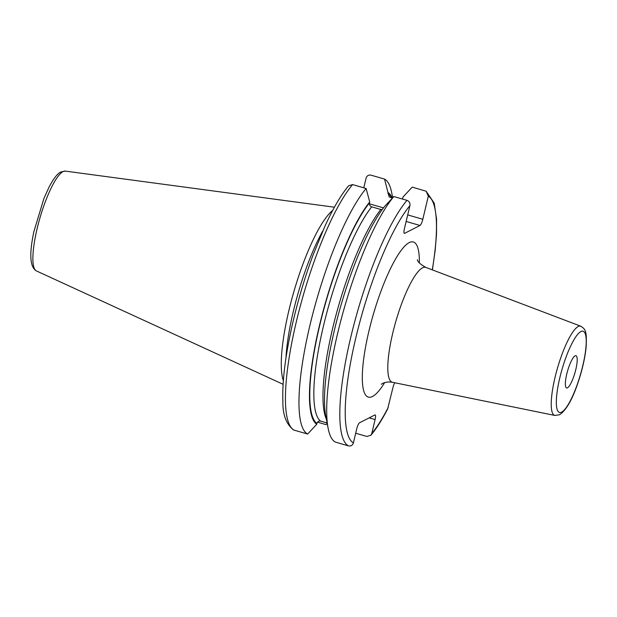 <?xml version="1.0" encoding="UTF-8"?>
<svg xmlns="http://www.w3.org/2000/svg" width="617" height="617" viewBox="0 0 617 617"><rect width="100%" height="100%" fill="white"/><g stroke="black" fill="none" stroke-linecap="round" stroke-linejoin="round"><path stroke-width="0.93" d="M332.686 210.42A92.974 21.04 106.2 0 0 293.923 291.455A92.974 21.04 106.2 0 0 283.35 380.658M322.807 230.92A91.81 20.777 106.2 0 0 285.964 358.045M393.839 196.538A133.303 30.164 106.2 0 0 343.831 309.641A133.303 30.164 106.2 0 0 328.159 428.429L325.838 416.56A121.549 27.51 106.2 0 1 339.705 309.734A121.549 27.51 106.2 0 1 384.723 206.309L393.839 196.538L406.973 200.34C409.318 201.296 410.297 203.055 409.919 205.623L404.413 228.714A5.669 1.28 -73.8 0 0 404.374 233.373A5.669 1.28 -73.8 0 0 404.659 233.326L419.992 225.475L406.148 221.457M402.33 198.998L403.125 196.885L412.241 187.113L426.146 191.231L428.314 196.198L422.815 219.29A5.669 1.28 -73.8 0 1 419.992 225.475M392.404 198.072L389.15 196.931L384.522 179.077L370.994 175.159C368.526 174.727 366.891 175.722 366.082 178.159L363.775 187.823M388.178 407.567A129.107 29.215 -73.8 0 1 371.789 433.466L370.91 435.224C376.316 428.761 381.9 420.015 387.646 408.994L392.929 387.623A5.669 1.28 -73.8 0 1 394.703 382.748M371.789 433.466L375.097 419.568L369.19 417.856M328.159 428.429A133.303 30.164 106.2 0 0 335.339 442.088L348.482 445.89C350.95 446.322 352.585 445.32 353.394 442.89L356.703 428.992A5.669 1.28 -73.8 0 1 359.518 422.807L374.851 414.956A5.669 1.28 -73.8 0 1 375.144 414.909A5.669 1.28 -73.8 0 1 375.097 419.568M382.262 209.51L380.82 209.472A117.515 26.593 106.2 0 0 335.154 318.326A117.515 26.593 106.2 0 0 326.339 419.113M352.592 184.583A133.303 30.164 106.2 0 0 296.476 321.125A133.303 30.164 106.2 0 0 294.101 430.134L293.322 429.818C286.111 423.848 282.632 414.408 282.887 401.497C282.154 381.746 285.224 356.487 292.096 325.722C297.61 301.466 304.613 277.858 313.12 254.883L324.897 226.262C333.018 208.515 340.908 195.041 348.559 185.825L352.592 184.583L366.128 188.501L369.706 201.96L369.498 202.846C369.197 204.767 369.93 206.093 371.696 206.826L380.82 209.472M294.101 430.134L307.628 434.052L316.745 424.28L316.953 423.393C317.562 421.558 318.788 420.794 320.639 421.118L327.095 422.992M370.91 435.224L366.876 436.466L355.693 433.227M317.531 422.167L326.023 424.627L327.18 423.401M392.69 197.764L391.702 192.735A133.303 30.164 106.2 0 0 384.522 179.077M366.128 188.501A133.303 30.164 106.2 0 0 310.004 325.043A133.303 30.164 106.2 0 0 307.628 434.052M369.706 201.96A121.549 27.51 106.2 0 0 319.529 325.252A121.549 27.51 106.2 0 0 316.745 424.28M388.101 192.535A121.549 27.51 -73.8 0 1 392.103 197.98M575.083 355.839A16.79 3.802 106.2 0 0 567.154 372.467A16.79 3.802 106.2 0 0 566.599 387.954A16.79 3.802 106.2 0 0 567.463 387.815A16.79 3.802 106.2 0 0 575.391 371.187A16.79 3.802 106.2 0 0 575.946 355.7A16.79 3.802 106.2 0 0 575.083 355.839M36.418 270.932A51.998 11.769 106.2 0 1 38.732 222.259A51.998 11.769 106.2 0 1 63.065 171.603A51.998 11.769 -73.8 0 1 65.348 171.11L60.89 171.973C58.661 172.999 55.052 175.83 49.121 186.966L43.946 198.412L33.896 231.568C29.084 254.135 29.924 267.261 36.418 270.932L283.103 384.306M404.659 233.326L404.15 233.172M422.815 219.29L407.706 214.909M383.481 207.89L369.406 203.811M428.314 196.198A129.107 29.215 -73.8 0 1 432.278 269.853M409.919 205.623A129.107 29.215 106.2 0 0 355.916 337.437A129.107 29.215 106.2 0 0 353.394 442.89M419.359 262.927A80.742 18.271 106.2 0 0 409.171 242.635A80.742 18.271 106.2 0 0 369.005 330.735A80.742 18.271 106.2 0 0 372.529 396.453A80.742 18.271 106.2 0 0 384.669 382.633M406.973 200.34A133.303 30.164 106.2 0 0 350.857 336.882A133.303 30.164 106.2 0 0 348.482 445.89M369.498 202.846A120.662 27.302 106.2 0 0 319.776 325.128A120.662 27.302 106.2 0 0 316.953 423.393M387.892 193.422A120.662 27.302 -73.8 0 1 391.34 197.764M371.696 206.826A117.515 26.593 106.2 0 0 323.57 325.545A117.515 26.593 106.2 0 0 320.639 421.118M417.401 259.749C417.516 261.747 420.331 264.292 425.83 267.408A59.818 13.535 106.2 0 0 422.522 267.809A59.818 13.535 106.2 0 0 394.132 327.588A59.818 13.535 106.2 0 0 392.535 382.301C388.525 381.684 385.209 382.07 382.594 383.465L381.314 384.26M580.774 326.208C585.163 329.239 587.091 330.026 586.096 347.425C585.24 355.708 583.373 364.832 580.497 374.781C574.18 396.16 567.239 409.464 559.665 414.701L554.907 415.457A46.468 10.512 -73.8 0 1 556.148 372.953A46.468 10.512 -73.8 0 1 578.198 326.516A46.468 10.512 -73.8 0 1 580.774 326.208L425.83 267.408M561.678 412.11A42.288 9.571 -73.8 0 1 559.835 377.689A42.288 9.571 -73.8 0 1 580.867 331.553A42.288 9.571 -73.8 0 1 582.718 365.966A42.288 9.571 -73.8 0 1 561.678 412.11M65.348 171.11L334.429 207.204M432.409 269.907L435.162 250.471L436.512 234.013L436.558 219.027L434.237 203.178L426.146 191.231M554.907 415.457L392.535 382.301"/></g></svg>
